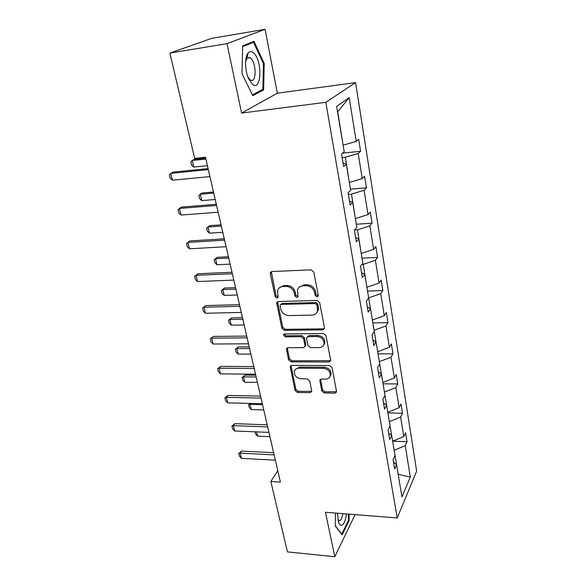 <?xml version="1.0" encoding="UTF-8"?>
<svg xmlns="http://www.w3.org/2000/svg" width="586" height="586" viewBox="0 0 586 586"><rect width="100%" height="100%" fill="white"/><g stroke="black" fill="none" stroke-linecap="round" stroke-linejoin="round"><path stroke-width="0.88" d="M317.011 296.919L318.242 295.981L318.264 295.351L313.788 271.985L311.137 269.853L271.963 271.545L270.336 272.754L270.293 273.816L275.149 296.655L276.936 298.098L278.079 297.263L277.596 290.414C278.438 288.034 280.189 286.737 282.855 286.539L286.063 286.422C290.319 286.7 293.088 288.927 294.355 293.103L294.956 296.055L296.772 297.52L297.959 296.633L297.476 289.931C298.318 287.411 300.142 286.049 302.94 285.829L306.222 285.712C310.565 285.99 313.356 288.239 314.601 292.458L315.18 295.447L317.011 296.919M299.116 287.294L303.782 284.877L307.057 284.759C311.386 285.03 314.177 287.272 315.422 291.484L315.993 294.472L318.271 295.857M271.296 271.692L276.035 295.696L278.116 297.095M279.288 287.843L283.734 285.594L286.942 285.477C291.191 285.748 293.945 287.968 295.212 292.136L295.805 295.088L297.988 296.487M247.263 54.286L247.717 55.025M248.933 57.377L249.16 57.889M321.78 390.957L324.256 392.957L334.877 393.162L336.613 391.931L332.094 367.612L329.566 365.576L291.799 365.371L290.18 366.506L295.08 390.474L297.527 392.444L310.031 392.686L311.686 391.529L311.693 390.774L309.672 380.863L307.189 378.856L300.94 378.783C296.318 377.963 294.128 375.458 294.362 371.253C294.992 369.297 296.45 368.279 298.735 368.191L323.567 368.36C328.175 369.121 330.416 371.59 330.284 375.765C329.662 377.897 328.123 379.003 325.662 379.083L321.502 379.032L319.802 380.241L321.78 390.957L322.534 389.822L325.01 391.822L336.642 391.756M325.457 512.259L334.789 556.7L287.44 551.895L270.842 481.472L280.408 482.102L205.474 157.26L194.691 158.41L169.874 53.106L227.016 43.65L241.6 113.069L325.838 102.316L397.227 517.965L325.457 512.259M322.696 329.867L324.446 328.563L324.461 327.735L319.641 302.559L317.026 300.457L278.299 301.526L276.673 302.713L281.873 328.321L284.4 330.358L322.696 329.867L323.472 328.834L324.446 328.57M325.97 335.61L330.636 359.987L330.629 360.749L328.885 362.016L291.066 361.884L288.583 359.877L286.444 348.86L288.07 347.71L303.314 347.652L304.991 346.443L305.006 345.601L303.614 338.723L301.079 336.679L285.14 336.825L283.397 334.774L284.532 333.961L323.399 333.537L325.97 335.61M334.789 556.7L355.109 514.618M241.6 113.069L277.361 93.203L265.062 29.3L227.016 43.65M265.062 29.3L211.722 38.354L169.874 53.106M393.492 462.076L396.575 464.786L394.664 469.005L393.089 459.673L395.023 455.498L391.682 435.508L389.705 439.588L388.078 429.963L390.078 425.934L386.628 405.322L384.584 409.233L382.907 399.3L384.98 395.44L381.42 374.168L379.296 377.904L377.567 367.656L379.713 363.972L376.036 342.004L373.839 345.557L372.059 334.965L374.278 331.471L370.484 308.778L368.206 312.133L366.36 301.189L368.66 297.9L364.741 274.446L362.375 277.588L360.471 266.264L362.859 263.202L358.8 238.941L356.347 241.85L354.376 230.137L356.852 227.309L352.655 202.214L350.113 204.866L348.069 192.735L350.64 190.164L346.297 164.183L343.652 166.563L341.535 154.001L344.209 151.708L336.628 106.396L349.183 97.635L356.237 141.402L358.669 139.314L360.588 151.291L358.178 153.466L362.229 178.598L364.573 176.254L366.426 187.835L364.104 190.26L368.023 214.571L370.286 211.986L372.081 223.193L369.839 225.852L373.626 249.372L375.816 246.567L377.545 257.415L375.384 260.287L379.054 283.067L381.164 280.049L382.841 290.561L380.761 293.637L384.313 315.7L386.35 312.492L387.976 322.674L385.962 325.941L389.404 347.322L391.375 343.938L392.957 353.812L391.008 357.248L394.341 377.977L396.246 374.432L397.777 384.006L395.894 387.61L399.132 407.717L400.978 404.01L402.465 413.306L400.641 417.064L403.783 436.577L405.571 432.724L407.014 441.756L405.248 445.653L410.31 477.085L401.959 496.935L396.575 464.786M325.838 102.316L355.585 82.604L416.653 471.071L397.227 517.965M389.346 421.554L392.62 441.112M392.796 441.119L403.783 436.577M389.522 421.561L400.641 417.064M388.584 432.944L391.682 435.508M384.409 392.034L387.778 412.192M387.961 412.192L399.132 407.717M384.592 392.041L395.894 387.61M383.515 402.912L386.628 405.322M379.318 361.599L382.79 382.38M382.973 382.387L394.341 377.977M379.501 361.606L391.008 357.248M378.292 371.927L381.42 374.168M374.066 330.211L377.655 351.651M377.838 351.651L389.404 347.322M374.249 330.211L385.962 325.941M372.894 339.939L376.036 342.004M368.645 297.827L372.352 319.941M372.535 319.941L384.313 315.7M368.836 297.82L380.761 293.637M367.327 306.91L370.484 308.778M361.892 264.433L363.247 264.374L366.873 287.221M367.063 287.213L379.054 283.067M363.247 264.374L375.384 260.287M361.569 272.783L364.741 274.446M354.479 230.012L357.467 229.829L361.225 253.438M361.416 253.423L373.626 249.372M357.467 229.829L369.839 225.852M355.614 237.506L358.8 238.941M348.34 194.376L351.497 194.12L355.387 218.527M355.577 218.512L368.023 214.571M351.497 194.12L364.104 190.26M349.461 201.013L352.655 202.214M342.129 157.517L345.33 157.202L349.344 182.444M349.542 182.422L362.229 178.598M345.33 157.202L358.178 153.466M343.088 163.238L346.297 164.183M349.183 97.635L337.726 111.75L343.103 145.123M343.301 145.101L356.237 141.402M277.361 93.203L355.585 82.604M277.793 470.763L270.842 481.472M398.224 474.609L394.136 450.202M398.172 474.316L410.31 477.085M394.312 450.209L405.248 445.653M342.568 153.114L360.588 151.291M350.472 189.161L366.426 187.835M356.332 224.218L372.081 223.193M362.016 258.162L377.545 257.415M367.517 291.044L382.841 290.561M372.843 322.915L387.976 322.674M378.014 353.819L392.957 353.812M383.032 383.801L397.777 384.006M387.895 412.896L402.465 413.306M392.62 441.148L407.014 441.756M263.634 89.936L264.198 63.449L254.002 41.364L242.648 45.869L241.989 73.711L252.778 95.665L263.634 89.936L261.085 90.288M335.463 513.05L335.287 526.016L342.158 534.82L349.029 520.734L349.102 514.134M277.574 301.695L282.738 327.303L285.25 329.332L323.472 328.834M317.026 305.013L315.202 303.548L281.251 304.427L280.101 305.269L280.731 309.005C281.991 313.063 284.708 315.261 288.883 315.576L311.994 315.107C314.887 314.924 316.74 313.532 317.561 310.924L317.026 305.013L317.832 304.017L316.015 302.552L315.202 303.548M280.76 304.53L282.122 303.453L316.015 302.552M316.916 312.455L318.366 309.921L318.432 307.13L317.627 308.126M317.832 304.017L318.432 307.13M287.265 347.886L289.411 358.808L291.887 360.808L330.643 360.661M305.006 346.385L305.819 344.546L304.427 337.675L301.9 335.639L285.99 335.793L285.14 336.825M284.203 333.998L285.99 335.793M319.392 347.593C321.831 347.476 323.377 346.341 324.029 344.187C324.219 339.814 321.956 337.258 317.224 336.525L308.295 336.613L306.595 337.844L306.581 338.701L307.965 345.586L310.499 347.63L319.392 347.593M323.67 345.154L324.805 343.118C324.996 338.759 322.732 336.21 318.015 335.478L317.224 336.525M307.372 336.847L309.1 335.566L318.015 335.478M320.542 379.267L322.534 389.822M330.021 376.556L331.031 374.652C331.163 370.477 328.929 368.008 324.329 367.261L323.567 368.36M295.476 369.378L299.541 367.107L324.329 367.261M290.978 365.547L295.886 389.353L298.325 391.323L311.723 391.345M263.385 63.566L264.198 63.449M348.333 520.676L349.029 520.734M205.679 158.147L194.076 159.377L192.23 160.483L193.79 167.054L207.415 165.67M193.79 167.054L191.637 165.208L190.853 161.934L192.23 160.483L205.884 159.04M209.935 176.598L172.394 180.195L170.196 178.232L169.347 174.826L172.716 172.152L208.096 168.607M172.394 180.195L170.702 173.361L208.323 169.61M213.494 192.025L202.016 193.021L200.236 194.244L201.745 200.617L215.216 199.496M201.745 200.617L199.606 198.72L198.852 195.541L200.236 194.244L213.736 193.072M221.069 224.87L209.722 225.654L207.993 226.98L209.458 233.162L222.783 232.29M209.458 233.162L207.334 231.228L206.602 228.144L207.993 226.98L221.347 226.064M218.153 212.227L181.052 215.055L178.862 213.04L178.041 209.744L181.36 207.107L216.322 204.287M181.052 215.055L179.411 208.433L216.593 205.466M226.108 246.706L189.432 248.816L187.264 246.757L186.465 243.564L189.732 240.963L224.292 238.824M189.432 248.816L187.842 242.406L224.599 240.157M253.299 52.703C251.394 51.187 249.68 51.26 248.171 52.908C244.53 56.681 244.758 70.518 248.596 78.722L252.588 84.369C261.81 91.863 262.499 59.538 253.299 52.703M247.973 77.198L250.412 79.996C256.565 84.098 256.675 62.497 250.537 58.095L250.046 57.75L247.014 58.285L245.585 61.633M247.226 54.359L247.695 55.128M248.86 57.377L249.101 57.897M242.626 46.624L253.54 42.28L263.429 63.662L262.88 89.343L252.383 94.859M250.405 42.793L253.54 42.28M337.382 513.204L338.627 522.5C339.528 524.741 340.62 525.642 341.894 525.202C344.114 523.935 345.615 520.178 346.407 513.922M337.888 519.811L338.701 520.698L339.704 520.786C341.147 520.024 342.165 517.636 342.759 513.629M348.524 514.09L348.45 520.427L341.785 534.066L335.295 525.745M228.423 256.734L217.201 257.32L215.523 258.748L216.945 264.747L230.122 264.11M216.945 264.747L214.835 262.77L214.124 259.774L217.201 257.32M228.73 258.067L215.523 258.748L214.124 259.774M233.814 280.093L197.555 281.529L195.402 279.434L194.625 276.336L197.841 273.765L232.005 272.27M197.555 281.529L196.017 275.317L232.349 273.757M194.625 276.336L197.841 273.765M235.557 287.667L224.453 288.063L222.834 289.579L224.211 295.403L237.249 294.992M224.211 295.403L222.116 293.388L221.427 290.488L224.453 288.063M235.894 289.125L222.834 289.579L221.427 290.488M241.271 312.448L205.43 313.246L203.291 311.107L202.544 308.104L205.701 305.577L239.484 304.676M205.43 313.246L203.935 307.225L239.857 306.302M202.544 308.104L205.701 305.577M242.487 317.7L231.507 317.912L229.932 319.517L231.272 325.179L244.164 324.974M231.272 325.179L229.192 323.128L228.518 320.308L231.507 317.912M242.853 319.275L229.932 319.517L228.518 320.308M248.508 343.806L213.07 344.011L210.945 341.836L210.22 338.928L213.333 336.423L246.728 336.093M213.07 344.011L211.619 338.166L247.138 337.851M210.22 338.928L213.333 336.423M249.218 346.868L238.348 346.919L236.825 348.604L238.128 354.105L250.881 354.098M238.128 354.105L236.063 352.025L235.411 349.285L238.348 346.919M249.607 348.56L236.825 348.604L235.411 349.285M255.525 374.22L220.483 373.868L218.373 371.663L217.67 368.828L219.076 368.191L220.732 366.367L253.76 366.565M220.483 373.868L219.076 368.191L254.192 368.44M217.67 368.828L220.732 366.367M255.76 375.223L245.007 375.113L243.527 376.871L244.794 382.219L257.415 382.402M244.794 382.219L242.743 380.116L242.113 377.45L245.007 375.113M256.17 377.018L243.527 376.871L242.113 377.45M262.33 403.732L227.676 402.846L225.581 400.612L224.899 397.865L226.313 397.337L227.917 395.433L260.58 396.136M227.676 402.846L226.313 397.337L261.041 398.121M224.899 397.865L227.917 395.433M250.764 403.439L250.039 404.355L251.269 409.555L263.759 409.914M251.269 409.555L249.24 407.424L248.625 404.831L250.303 403.424M262.55 404.684L250.039 404.355L248.625 404.831M268.937 432.38L234.671 430.996L232.591 428.732L231.924 426.066L233.338 425.648L234.898 423.656L267.201 424.835M234.671 430.996L233.338 425.648L267.685 426.93M231.924 426.066L234.898 423.656M256.565 431.882L257.576 436.152L269.934 436.673M257.576 436.152L255.562 433.992L255.042 431.816M275.361 460.193L241.461 458.347L239.396 456.062L238.751 453.461L240.165 453.146L241.681 451.088L273.633 452.714M241.461 458.347L240.165 453.146L274.138 454.912M238.751 453.461L241.681 451.088M315.422 291.484L314.601 292.458M307.057 284.759L306.222 285.712M303.782 284.877L302.94 285.829M295.805 295.088L294.956 296.055M295.212 292.136L294.355 293.103M286.942 285.477L286.063 286.422M283.734 285.594L282.855 286.539M276.035 295.696L275.149 296.655M271.201 272.9L270.293 273.816M315.993 294.472L315.18 295.447M285.25 329.332L284.4 330.358M282.738 327.303L281.873 328.321M277.522 302.728L276.643 303.702M282.122 303.453L281.251 304.427M329.64 360.925L328.885 362.016M291.887 360.808L291.066 361.884M289.411 358.808L288.583 359.877M287.265 348.685L286.429 349.739M305.819 344.546L305.006 345.601M304.427 337.675L303.614 338.723M301.9 335.639L301.079 336.679M309.1 335.566L308.295 336.613M320.557 379.875L319.795 380.995M299.541 367.107L298.735 368.191M310.807 391.551L310.031 392.686M298.325 391.323L297.527 392.444M295.886 389.353L295.08 390.474M290.993 366.257L290.165 367.341M335.61 392.019L334.877 393.162M325.01 391.822L324.256 392.957M271.245 271.838L270.336 272.754M277.559 301.746L276.673 302.713M318.366 309.921L317.561 310.924M287.199 347.923L286.444 348.86M305.797 345.388L304.991 346.443M283.961 334.093L283.397 334.774M324.805 343.118L324.029 344.187M320.41 379.347L319.802 380.241M331.031 374.652L330.284 375.765M290.868 365.605L290.18 366.506M247.014 58.285L248.171 52.908M247.072 58.219L250.046 57.75M338.217 521.24L338.627 522.5"/></g></svg>
